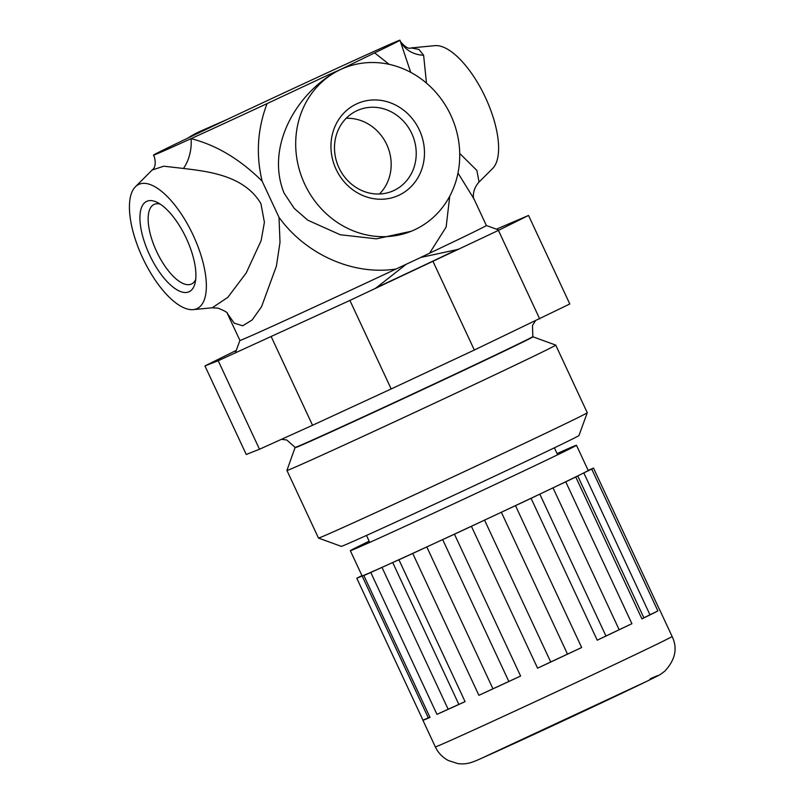 <?xml version="1.0" encoding="UTF-8"?>
<svg xmlns="http://www.w3.org/2000/svg" width="804" height="804" viewBox="0 0 804 804"><rect width="100%" height="100%" fill="white"/><g stroke="black" fill="none" stroke-linecap="round" stroke-linejoin="round"><path stroke-width="1.21" d="M160.127 204.085A43.979 17.748 -115.2 0 0 154.278 204.327A43.979 17.748 -115.2 0 0 156.559 251.361A43.979 17.748 -115.2 0 0 191.784 283.872A43.979 17.748 -115.2 0 0 195.694 279.511M186.337 238.406A49.908 20.14 -115.2 0 0 156.83 202.216A49.908 20.14 -115.2 0 0 149.464 254.637A49.908 20.14 -115.2 0 0 195.04 283.249A49.908 20.14 -115.2 0 0 186.337 238.406M336.062 169.232A50.33 46.039 -113.8 0 1 356.443 103.987A50.33 46.039 -113.8 0 1 419.356 129.967A50.33 46.039 -113.8 0 1 398.975 195.211A50.33 46.039 -113.8 0 1 336.062 169.232M338.966 167.795A43.979 40.24 -113.8 0 1 357.649 110.379A43.979 40.24 -113.8 0 1 411.759 133.474A43.979 40.24 -113.8 0 1 393.076 190.88A43.979 40.24 -113.8 0 1 338.966 167.795M346.182 118.288A43.979 40.24 -113.8 0 1 386.714 144.499A43.979 40.24 -113.8 0 1 379.498 193.995M426.472 83.113L423.618 55.235L418.954 49.426L411.105 47.938L434.783 45.657A68.581 27.678 64.8 0 1 485.475 97.585A68.581 27.678 64.8 0 1 492.671 168.448L479.043 182.066C470.973 190.739 473.918 200.719 473.687 198.417L457.978 173.041M193.241 235.371A68.581 27.678 64.8 0 1 193.261 309.61A68.581 27.678 64.8 0 1 142.559 257.672A68.581 27.678 64.8 0 1 135.363 186.819A68.581 27.678 64.8 0 1 193.241 235.371M193.261 309.61L212.246 307.781L227.833 297.339L246.225 272.938L261.119 240.657L264.405 222.276L260.948 203.713C244.305 175.282 207.834 171.433 183.473 168.458L163.795 166.197L152.197 169.996C155.202 167.805 155.946 163.473 154.418 157.021L154.418 157.021A30.582 27.416 -21.2 0 0 153.594 155.142A135.966 1.306 -25 0 0 191.061 138.65C216.346 145.072 240.034 159.242 262.124 181.141C255.803 154.82 257.451 128.982 267.059 103.615L328.926 74.631M304.666 184.036A88.269 80.752 66.2 0 0 413.266 230.386A88.269 80.752 66.2 0 0 450.763 115.163A88.269 80.752 66.2 0 0 342.152 68.812A88.269 80.752 66.2 0 0 304.666 184.036M336.273 71.526C295.761 94.259 265.511 147.253 284.083 193.101L294.214 208.367L307.791 220.206L340.213 234.738L376.342 238.838L411.256 231.271M227.301 313.389L239.914 340.434A135.966 1.306 -25 0 0 250.617 336.022A135.966 1.306 -25 0 0 396.06 269.008C351.81 275.832 304.927 253.36 278.998 217.331L280.013 242.326L276.375 266.235L261.561 306.696L252.144 319.982L242.707 325.771L234.265 323.198L227.331 313.419M375.357 288.505L406.151 264.315M449.768 196.116L446.13 227.07L429.567 253.21A135.966 1.306 -25 0 0 486.37 225.512L473.295 197.472M340.233 69.657L374.654 52.883A135.966 1.306 -25 0 0 399.96 40.21A135.966 1.306 -25 0 0 399.869 40.2A135.966 1.306 -25 0 0 362.403 56.692A135.966 1.306 -25 0 0 291.55 89.334A135.966 1.306 -25 0 0 227.05 119.515A135.966 1.306 -25 0 0 226.497 119.776A135.966 1.306 -25 0 0 225.954 120.037A135.966 1.306 -25 0 0 175.764 143.916A135.966 1.306 -25 0 0 153.504 155.132A135.966 1.306 -25 0 0 153.594 155.142L154.509 157.272L153.504 155.132M374.654 52.883L389.116 64.33M410.713 72.34L399.96 40.21M183.473 168.458A30.582 18.934 -79.4 0 0 191.061 138.65A135.966 1.306 -25 0 0 267.059 103.615M429.567 253.21L420.773 257.441L458.873 249.22M226.497 119.776L227.301 119.394M187.734 138.167A104.731 95.817 -113.8 0 1 200.729 131.082L227.532 119.293M459.707 153.413L476.883 170.448L479.043 182.066M420.773 257.441L396.06 269.008M423.618 55.235A30.582 27.155 -28.7 0 1 400.935 42.3M262.124 181.141L278.998 217.331M376.001 287.842A139.946 1.337 -25 0 0 457.687 249.31M318.484 538.067L341.268 546.358A131.142 1.256 -25 0 0 351.579 542.097A131.142 1.256 -25 0 0 484.591 480.872A131.142 1.256 -25 0 0 578.97 435.517L587.262 412.733A148.288 1.417 -25 0 0 587.262 412.723L555.735 345.107A148.288 1.417 -25 0 0 555.725 345.097A148.288 1.417 -25 0 1 449.637 396.111A148.288 1.417 -25 0 1 298.616 465.637A148.288 1.417 -25 0 1 286.938 470.451A148.288 1.417 -25 0 0 286.938 470.451L318.474 538.057A148.288 1.417 -25 0 0 318.484 538.067A148.288 1.417 -25 0 0 330.142 533.253A148.288 1.417 -25 0 0 480.541 464.019A148.288 1.417 -25 0 0 587.262 412.733M295.239 447.657A131.142 1.256 -25 0 0 305.56 443.406A131.142 1.256 -25 0 0 439.125 381.92A131.142 1.256 -25 0 0 532.951 336.816L532.831 336.564A131.142 1.256 155 0 1 439.004 381.669A131.142 1.256 155 0 1 305.44 443.155A131.142 1.256 155 0 1 295.118 447.406L286.938 470.43M496.44 229.17L528.529 215.452L498.43 230.396L349.901 300.425L218.206 360.715L204.95 365.931L236.286 350.383M528.529 215.452L569.805 303.982L474.33 350.031L391.176 388.955L312.545 425.276L259.491 449.245L246.235 454.461L204.95 365.931M218.206 360.715L259.491 449.245M271.26 336.745L312.545 425.276M349.901 300.425L391.176 388.955M433.044 261.501L474.33 350.031M498.43 230.396L539.715 318.927M659.602 609.834A130.64 1.256 155 0 1 659.702 609.844A130.64 1.256 155 0 1 659.642 609.914L593.493 468.049L588.176 470.38M361.971 575.654L358.584 577.292A130.64 1.256 -25 0 0 356.815 578.317L362.142 575.986A125.122 1.196 -25 0 0 364.825 574.93L363.85 575.553A130.64 1.256 -25 0 0 367.036 574.156A130.64 1.256 -25 0 0 370.795 572.488L381.99 567.373A125.122 1.196 -25 0 0 392.704 562.539L398.935 559.775A130.64 1.256 -25 0 0 412.743 553.453L426.793 546.931A125.122 1.196 -25 0 0 442.672 539.595L454.451 534.198A130.64 1.256 -25 0 0 471.405 526.308L484.561 520.118A125.122 1.196 -25 0 0 501.344 512.259L515.505 505.666A130.64 1.256 -25 0 0 531.082 498.329L539.806 494.128A125.122 1.196 -25 0 0 553.001 487.847L565.755 481.827A130.64 1.256 -25 0 0 575.764 477.003L577.724 475.928A125.122 1.196 -25 0 0 583.804 472.903L591.724 469.074A130.64 1.256 -25 0 0 593.493 468.049M591.724 469.074L657.883 610.939A130.64 1.256 155 0 1 641.914 618.869L643.873 617.794A125.122 1.196 -25 0 0 649.954 614.769L657.883 610.939M575.764 477.003L641.914 618.869M565.755 481.827L631.904 623.693A130.64 1.256 155 0 1 597.231 640.195L605.955 635.994A125.122 1.196 -25 0 0 619.16 629.713L631.904 623.693M531.082 498.329L597.231 640.195M515.505 505.666L581.664 647.532A130.64 1.256 155 0 1 537.564 668.174L550.71 661.983A125.122 1.196 -25 0 0 567.503 654.124L581.664 647.532M471.405 526.308L537.564 668.174M454.451 534.198L520.6 676.063A130.64 1.256 155 0 1 478.893 695.329L492.952 688.797A125.122 1.196 -25 0 0 508.831 681.46L520.6 676.063M412.743 553.453L478.893 695.329M398.935 559.775L465.084 701.641A130.64 1.256 155 0 1 436.954 714.364L448.14 709.239A125.122 1.196 -25 0 0 458.853 704.404L465.084 701.641M370.795 572.488L436.954 714.364M369.167 541.192A124.751 1.196 -25 0 0 350.343 550.71L362.091 575.905A124.751 1.196 -25 0 0 371.91 571.855A124.751 1.196 -25 0 0 498.962 513.374A124.751 1.196 -25 0 0 588.216 470.461L576.468 445.265A124.751 1.196 -25 0 0 566.649 449.315A124.751 1.196 -25 0 0 557.071 453.577M350.343 550.71A124.751 1.196 -25 0 0 360.162 546.66A124.751 1.196 -25 0 0 487.214 488.179A124.751 1.196 -25 0 0 576.468 445.265M363.85 575.553L429.999 717.419A130.64 1.256 155 0 1 422.914 720.263A130.64 1.256 155 0 1 422.974 720.183L428.301 717.851A125.122 1.196 -25 0 0 429.919 717.238M356.815 578.317L422.974 720.183M362.142 575.986L428.301 717.851M583.804 472.903L649.954 614.769M577.724 475.928L643.873 617.794M553.001 487.847L619.16 629.713M539.806 494.128L605.955 635.994M501.344 512.259L567.503 654.124M484.561 520.118L550.71 661.983M442.672 539.595L508.831 681.46M426.793 546.931L492.952 688.797M392.704 562.539L458.853 704.404M381.99 567.373L448.14 709.239M650.305 678.737A101.163 0.965 155 0 1 603.09 702.153A101.163 0.965 155 0 1 482.46 757.86M445.607 742.645A130.64 1.256 -25 0 0 578.659 681.4A130.64 1.256 -25 0 0 672.114 636.466C677.792 648.265 675.35 659.823 664.777 671.159C658.245 676.254 659.511 674.797 646.999 681.219L481.877 758.122C469.496 763.85 465.506 764.353 457.908 763.619L448.26 760.483C442.471 757.358 438.16 752.825 435.326 746.886A130.64 1.256 -25 0 0 445.607 742.645M413.266 230.386L411.105 231.341M239.914 340.424L235.341 352.966M486.36 225.502L499.013 230.105M342.152 68.812L328.685 74.742M135.363 186.819L152.197 169.996M411.105 47.938C408.673 49.134 405.226 47.145 400.744 41.959L401.196 42.873M212.246 307.781L218.145 308.163C224.899 310.947 228.014 312.776 227.492 313.63M535.283 321.037L532.499 325.449L532.831 336.564M369.729 542.399L366.483 535.434M532.951 336.806L555.725 345.097M557.634 454.783L554.388 447.818M281.45 439.316L286.817 440.009L295.118 447.406M672.114 636.466L659.702 609.844M435.326 746.886L422.914 720.263"/></g></svg>
